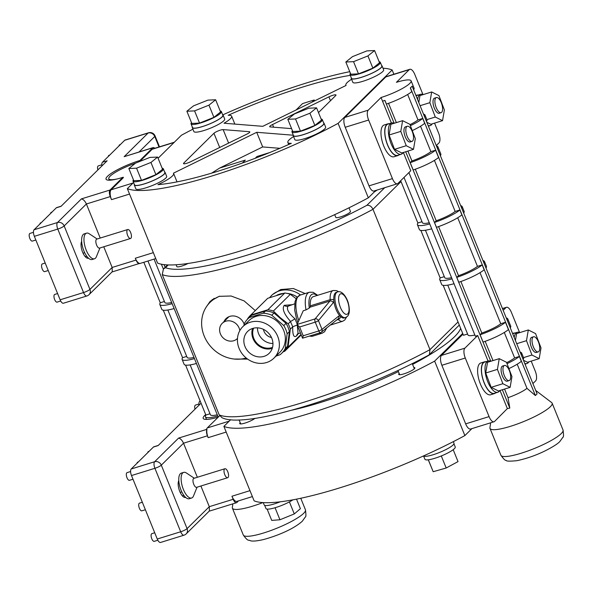 <?xml version="1.0" encoding="UTF-8"?>
<svg xmlns="http://www.w3.org/2000/svg" width="593" height="593" viewBox="0 0 593 593"><rect width="100%" height="100%" fill="white"/><g stroke="black" fill="none" stroke-linecap="round" stroke-linejoin="round"><path stroke-width="0.89" d="M531.928 355.022L539.193 358.646L541.009 347.935L535.568 333.592L528.311 329.967L526.488 340.678L531.928 355.022L523.508 357.623M526.488 340.678L516.718 343.703M524.731 363.427A16.367 6.649 72.8 0 0 526.88 363.561A16.367 6.649 72.8 0 0 528.815 361.863M519.757 332.614A16.367 6.649 72.8 0 0 517.2 332.302A16.367 6.649 72.8 0 0 514.213 337.521M523.441 360.255L527.481 362.271L539.193 358.646M528.311 329.967L516.599 333.592L515.421 340.515M533.53 336.78L531.654 337.358A7.917 3.217 72.8 0 0 530.305 339.322A7.917 3.217 72.8 0 0 531.788 348.135A7.917 3.217 72.8 0 0 536.339 352.479L538.214 351.894A7.917 3.217 -107.2 0 1 533.663 347.55A7.917 3.217 -107.2 0 1 532.18 338.744A7.917 3.217 -107.2 0 1 533.53 336.78A7.917 3.217 -107.2 0 1 538.081 341.123A7.917 3.217 -107.2 0 1 539.563 349.929A7.917 3.217 -107.2 0 1 538.214 351.894M517.2 332.302L513.686 333.385A16.367 6.649 72.8 0 0 512.737 333.903M514.843 333.029A16.634 6.753 72.8 0 0 513.612 333.133A16.634 6.753 72.8 0 0 512.641 333.659M531.202 361.122L535.22 371.033A8.05 3.269 -107.2 0 1 535.635 380.884L532.907 383.575M503.175 310.347L505.896 307.656A8.05 3.269 -107.2 0 1 506.489 307.293A8.05 3.269 -107.2 0 1 511.433 312.452L519.594 332.54M462.992 334.148L441.451 355.422L464.875 348.173L477.691 335.512L475.349 336.238L408.903 172.6M474.867 335.045A18.776 3.543 157.9 0 1 467.988 334.978L447.752 285.151M467.588 334.007L463.452 335.282L443.179 285.352M502.353 389.757L509.802 408.095L507.363 408.592L494.606 421.401A8.05 3.269 -107.2 0 1 494.013 421.764A8.05 3.269 -107.2 0 1 489.069 416.612L465.283 358.024A8.05 3.269 -107.2 0 1 464.875 348.173M403.373 152.483L410.786 170.74L397.97 183.4A8.05 3.269 -107.2 0 1 397.377 183.771A8.05 3.269 -107.2 0 1 392.433 178.612L368.638 120.031A8.05 3.269 -107.2 0 1 368.231 110.172L381.054 97.511L382.537 101.173L384.931 100.402L386.414 104.064A24.143 4.551 157.9 0 0 411.809 91.596L410.319 87.934L412.165 86.207L537.088 393.856L535.375 395.546L526.992 388.356A18.776 3.543 157.9 0 1 508.045 397.658L509.802 408.095M535.687 390.424L551.683 402.603A33.534 6.323 157.9 0 1 552.135 403.173A33.534 6.323 157.9 0 1 550.341 406.724A33.534 6.323 157.9 0 1 516.822 424.188A33.534 6.323 157.9 0 1 489.996 428.405A33.534 6.323 157.9 0 1 489.929 427.679L490.656 422.809M462.696 333.422L434.639 361.122L464.875 435.573L471.932 428.606M494.013 421.764L470.597 429.021A8.05 3.269 -107.2 0 1 465.653 423.862L441.867 365.281A8.05 3.269 -107.2 0 1 441.451 355.422M400.69 180.717L417.895 223.087M420.874 230.425L440.199 278.006M444.298 276.642L440.295 277.88A24.143 4.551 157.9 0 0 439.724 279.637L441.703 284.514A24.143 4.551 157.9 0 0 454.03 283.721M421.994 221.715L417.991 222.961A24.143 4.551 157.9 0 0 417.42 224.71L419.399 229.595A24.143 4.551 157.9 0 0 431.726 228.802M507.363 408.592L500.01 390.476M488.054 361.026L477.691 335.512M494.392 393.604L490.641 394.768A16.634 6.753 -107.2 0 1 477.928 374.984A16.634 6.753 -107.2 0 1 480.804 362.99L484.548 361.826A16.634 6.753 72.8 0 0 481.672 373.82A16.634 6.753 72.8 0 0 494.392 393.604A16.634 6.753 72.8 0 0 495.466 392.989M384.879 100.447L394.152 123.285M405.716 151.756L490.796 361.285M384.931 100.402A24.143 4.551 157.9 0 1 382.537 101.173L391.41 123.025M434.558 123.122L438.583 133.032A8.05 3.269 -107.2 0 1 438.99 142.891L436.27 145.574M381.054 97.511A24.143 4.551 157.9 0 0 411.112 80.833A24.143 4.551 157.9 0 0 396.435 82.316L409.259 69.655A8.05 3.269 -107.2 0 1 409.852 69.292A8.05 3.269 -107.2 0 1 414.796 74.451L422.95 94.539M412.165 86.207L412.031 86.244A24.143 4.551 157.9 0 1 411.305 87.052A24.143 4.551 157.9 0 1 410.319 87.934M410.452 87.897L535.375 395.546M464.875 435.573A147.546 27.819 157.9 0 1 254.115 500.84L223.887 426.389L230.67 419.681M434.639 361.122A147.546 27.819 157.9 0 1 223.887 426.389M460.635 328.329A112.67 21.244 157.9 0 1 454.646 336.609A112.67 21.244 157.9 0 1 412.595 364.421M398.422 371.589A112.67 21.244 157.9 0 1 291.645 410.215M399.171 373.442A8.717 1.646 -22.1 0 0 399.156 373.457A8.717 1.646 -22.1 0 0 398.689 374.383A8.717 1.646 -22.1 0 0 405.656 373.286A8.717 1.646 -22.1 0 0 414.374 368.742A8.717 1.646 -22.1 0 0 414.841 367.823A8.717 1.646 -22.1 0 0 413.84 367.482M240.209 422.661A8.717 1.646 -22.1 0 0 240.187 422.683A8.717 1.646 -22.1 0 0 239.72 423.602A8.717 1.646 -22.1 0 0 246.221 422.676A8.717 1.646 -22.1 0 0 255.027 418.31M429.747 223.917A24.143 4.551 157.9 0 1 417.42 224.71M451.577 277.687A18.776 3.543 157.9 0 1 444.691 277.613L425.448 230.225M452.044 278.843A24.143 4.551 157.9 0 1 439.724 279.637M429.273 222.76A18.776 3.543 157.9 0 1 422.394 222.694L404.011 177.433M485.786 361.73A16.634 6.753 72.8 0 0 484.548 361.826M397.747 155.611L394.004 156.767A16.634 6.753 -107.2 0 1 381.284 136.983A16.634 6.753 -107.2 0 1 384.16 124.99L387.911 123.833A16.634 6.753 72.8 0 0 385.035 135.819A16.634 6.753 72.8 0 0 397.747 155.611A16.634 6.753 72.8 0 0 398.822 154.995M504.561 389.067L508.045 397.658M485.17 341.323L492.998 360.603M480.085 334.741L483.058 342.065A24.143 4.551 157.9 0 0 508.446 329.597L505.473 322.273L500.751 323.734A18.776 3.543 157.9 0 1 481.805 333.036L480.085 334.741A24.143 4.551 157.9 0 0 505.473 322.273M460.887 281.519L481.805 333.036M456.788 277.376L458.774 282.253A24.143 4.551 157.9 0 0 484.162 269.793L482.183 264.908L477.461 266.368A18.776 3.543 157.9 0 1 458.515 275.671L456.788 277.376A24.143 4.551 157.9 0 0 482.183 264.908M438.583 226.6L458.515 275.671M434.484 222.449L436.47 227.334A24.143 4.551 157.9 0 0 461.865 214.866L459.879 209.989L455.157 211.449A18.776 3.543 157.9 0 1 436.211 220.752L434.484 222.449A24.143 4.551 157.9 0 0 459.879 209.989M415.293 169.235L436.211 220.752M410.2 162.645L413.18 169.969A24.143 4.551 157.9 0 0 438.568 157.501L435.596 150.177L430.874 151.645A18.776 3.543 157.9 0 1 411.927 160.948L410.2 162.645A24.143 4.551 157.9 0 0 435.596 150.177M407.917 151.074L411.927 160.948M388.534 103.33L396.354 122.603M407.665 94.48L417.991 119.912A18.776 3.543 157.9 0 1 410.008 124.663M412.261 130.593A24.143 4.551 157.9 0 0 424.692 123.329L422.713 118.444L417.991 119.912M420.548 126.213L430.874 151.645M434.424 160.384L455.157 211.449M457.714 217.75L477.461 266.368M480.019 272.669L500.751 323.734M504.302 332.473L514.628 357.905A18.776 3.543 157.9 0 1 506.652 362.664M508.898 368.594A24.143 4.551 157.9 0 0 521.336 361.33L519.349 356.445L514.628 357.905M517.192 364.206L526.992 388.356M393.878 74.236L392.158 69.989L338.099 123.366L368.335 197.817L375.799 190.449M397.377 183.771L373.953 191.02A8.05 3.269 -107.2 0 1 369.009 185.861L345.222 127.28A8.05 3.269 -107.2 0 1 344.815 117.421L368.231 110.172M409.852 69.292L386.428 76.549A8.05 3.269 -107.2 0 0 385.835 76.912L344.815 117.421M460.687 205.712A24.143 4.551 157.9 0 1 462.162 206.542A24.143 4.551 157.9 0 1 461.688 208.173M462.162 206.542L464.141 211.427A24.143 4.551 157.9 0 1 463.667 213.05M520.157 352.168A24.143 4.551 157.9 0 1 521.632 353.005A24.143 4.551 157.9 0 1 521.158 354.629M521.632 353.005L523.612 357.883A24.143 4.551 157.9 0 1 523.137 359.514M482.991 260.631A24.143 4.551 157.9 0 1 484.459 261.469L486.445 266.346A24.143 4.551 157.9 0 1 485.971 267.977M484.459 261.469A24.143 4.551 157.9 0 1 483.984 263.092M436.404 145.9A24.143 4.551 157.9 0 1 437.879 146.738L440.851 154.061A24.143 4.551 157.9 0 1 440.377 155.692M423.513 114.167A24.143 4.551 157.9 0 1 424.988 115.005A24.143 4.551 157.9 0 1 424.514 116.636M424.988 115.005L426.975 119.89A24.143 4.551 157.9 0 1 426.5 121.513M411.112 80.833L414.084 88.157A24.143 4.551 157.9 0 1 413.61 89.78M437.879 146.738A24.143 4.551 157.9 0 1 437.404 148.369M506.281 317.996A24.143 4.551 157.9 0 1 507.756 318.834A24.143 4.551 157.9 0 1 507.282 320.457M507.756 318.834L510.729 326.15A24.143 4.551 157.9 0 1 510.254 327.781M418.198 95.036A16.634 6.753 72.8 0 0 416.968 95.132A16.634 6.753 72.8 0 0 415.997 95.658M453.356 441.629L453.993 443.201A16.634 3.135 157.9 0 1 443.742 450.628A16.634 3.135 157.9 0 1 425.863 456.328A16.634 3.135 157.9 0 1 423.387 455.995M280.252 501.804A16.634 3.135 157.9 0 1 264.204 504.94L263.262 502.619M454.527 329.782A112.67 21.244 157.9 0 1 452.659 331.724A112.67 21.244 157.9 0 1 450.487 333.77M490.7 361.315A16.367 6.649 72.8 0 0 488.143 360.996L484.629 362.086A16.367 6.649 72.8 0 0 481.798 373.886A16.367 6.649 72.8 0 0 494.31 393.352L497.823 392.262A16.367 6.649 72.8 0 0 499.758 390.557M389.141 123.729A16.634 6.753 72.8 0 0 387.911 123.833M519.349 356.445A24.143 4.551 157.9 0 1 507.03 363.657M422.713 118.444A24.143 4.551 157.9 0 1 410.386 125.664M392.158 69.989A147.546 27.819 -22.1 0 0 383.004 68.21M349.759 71.686A147.546 27.819 -22.1 0 0 222.879 114.834M192.918 129.192A147.546 27.819 -22.1 0 0 181.399 135.248L158.094 158.264M133.566 182.488L127.339 188.633L157.575 263.084A147.546 27.819 -22.1 0 0 368.335 197.817M352.798 82.205A16.634 3.135 -22.1 0 0 352.828 82.308A16.634 3.135 -22.1 0 0 369.15 79.062A16.634 3.135 -22.1 0 0 383.678 69.9A16.634 3.135 -22.1 0 0 383.649 69.796A16.634 3.135 -22.1 0 0 383.597 69.7M135.819 188.722A16.634 3.135 -22.1 0 0 135.849 188.826A16.634 3.135 -22.1 0 0 152.171 185.587A16.634 3.135 -22.1 0 0 166.7 176.417A16.634 3.135 -22.1 0 0 166.67 176.314A16.634 3.135 -22.1 0 0 166.618 176.217M177.033 181.873L173.63 173.49A24.143 4.551 -22.1 0 1 157.931 184.653A134.137 25.284 -22.1 0 0 291.319 143.343A24.143 4.551 -22.1 0 1 287.85 142.431A24.143 4.551 -22.1 0 1 289.147 139.874A24.143 4.551 -22.1 0 1 293.572 136.546M173.63 173.49A24.143 4.551 -22.1 0 0 173.43 173.186L256.725 132.298L293.216 135.211M350.293 75.355A134.137 25.284 -22.1 0 0 228.179 115.279A24.143 4.551 -22.1 0 1 231.648 116.191A24.143 4.551 -22.1 0 1 224.021 123.225L262.773 126.324L346.067 85.436A24.143 4.551 -22.1 0 1 345.867 85.133A24.143 4.551 -22.1 0 1 347.164 82.575A24.143 4.551 -22.1 0 1 351.59 79.254M127.339 188.633A147.546 27.819 -22.1 0 0 338.099 123.366M291.6 128.629L270.134 126.917A5.367 1.008 157.9 0 1 269.682 126.717A5.367 1.008 157.9 0 1 272.55 124.53L328.922 96.852A5.367 1.008 157.9 0 1 335.994 95.006A5.367 1.008 157.9 0 1 335.705 95.569L318.493 112.574M219.699 147.472L213.94 133.277A5.367 1.008 157.9 0 1 218.409 130.823A5.367 1.008 157.9 0 1 223.138 129.608L249.364 131.705A5.367 1.008 157.9 0 1 249.816 131.905A5.367 1.008 157.9 0 1 246.947 134.092L190.575 161.77A5.367 1.008 157.9 0 1 183.504 163.616A5.367 1.008 157.9 0 1 183.793 163.053L184.104 163.824M213.94 133.277L183.793 163.053M193.837 131.431A16.634 3.135 -22.1 0 0 193.867 131.535A16.634 3.135 -22.1 0 0 210.189 128.288A16.634 3.135 -22.1 0 0 224.717 119.119A16.634 3.135 -22.1 0 0 224.688 119.015A16.634 3.135 -22.1 0 0 224.636 118.919M294.78 139.496A16.634 3.135 -22.1 0 0 294.81 139.6A16.634 3.135 -22.1 0 0 311.132 136.36A16.634 3.135 -22.1 0 0 325.661 127.191A16.634 3.135 -22.1 0 0 325.631 127.087A16.634 3.135 -22.1 0 0 325.579 126.991M423.113 94.613A16.367 6.649 72.8 0 0 420.563 94.302L417.049 95.391A16.367 6.649 72.8 0 0 416.101 95.903M226.192 432.067L208.158 437.649A8.05 3.269 72.8 0 1 206.957 429.473L206.49 429.614A8.05 3.269 72.8 0 1 207.276 427.938L219.647 415.723M200.901 486.001L209.299 506.681L233.182 499.284L231.945 496.23A8.05 3.269 72.8 0 0 236.889 501.389L252.388 496.586M208.158 437.649L207.417 435.818L183.526 443.216L197.358 477.269M488.143 360.996A16.367 6.649 72.8 0 0 485.311 372.797A16.367 6.649 72.8 0 0 497.823 392.262M394.056 123.314A16.367 6.649 72.8 0 0 391.499 122.996L387.985 124.085A16.367 6.649 72.8 0 0 385.161 135.886A16.367 6.649 72.8 0 0 397.666 155.351L401.179 154.262A16.367 6.649 72.8 0 0 403.114 152.557M293.261 135.078A16.634 3.135 -22.1 0 0 293.194 135.597A16.634 3.135 -22.1 0 0 293.224 135.701A16.634 3.135 -22.1 0 0 309.546 132.454A16.634 3.135 -22.1 0 0 324.075 123.285A16.634 3.135 -22.1 0 0 324.045 123.181A16.634 3.135 -22.1 0 0 323.585 122.766M134.3 184.304A16.634 3.135 -22.1 0 0 134.233 184.816A16.634 3.135 -22.1 0 0 134.263 184.92A16.634 3.135 -22.1 0 0 150.585 181.68A16.634 3.135 -22.1 0 0 165.113 172.511A16.634 3.135 -22.1 0 0 165.084 172.407A16.634 3.135 -22.1 0 0 164.624 171.992M351.278 77.779A16.634 3.135 -22.1 0 0 351.212 78.298A16.634 3.135 -22.1 0 0 351.241 78.402A16.634 3.135 -22.1 0 0 367.564 75.155A16.634 3.135 -22.1 0 0 382.092 65.993A16.634 3.135 -22.1 0 0 382.062 65.89A16.634 3.135 -22.1 0 0 381.603 65.467M312.081 102.122L314.231 99.995L314.594 100.884M314.231 99.995A134.137 25.284 -22.1 0 0 302.519 103.619L296.1 109.964M192.317 127.006A16.634 3.135 -22.1 0 0 192.251 127.525A16.634 3.135 -22.1 0 0 192.28 127.628A16.634 3.135 -22.1 0 0 208.603 124.382A16.634 3.135 -22.1 0 0 223.131 115.22A16.634 3.135 -22.1 0 0 223.101 115.116A16.634 3.135 -22.1 0 0 222.642 114.694M211.627 173.149L219.632 168.071L262.677 146.938L279.903 148.317M256.725 132.298L262.677 146.938M428.087 125.427A16.367 6.649 72.8 0 0 430.244 125.568A16.367 6.649 72.8 0 0 432.171 123.863M420.563 94.302A16.367 6.649 72.8 0 0 417.568 99.528M453.956 443.816L455.231 446.959A16.367 3.084 157.9 0 1 445.143 454.275A16.367 3.084 157.9 0 1 427.553 459.879A16.367 3.084 157.9 0 1 424.907 459.271L423.632 456.136M292.92 499.832A16.367 3.084 157.9 0 1 289.799 501.678A16.367 3.084 157.9 0 1 274.589 507.882A16.367 3.084 157.9 0 1 265.946 508.498L264.663 505.355M206.957 429.473A5.367 2.179 72.8 0 0 207.417 435.818M158.309 445.41L153.839 446.788A5.367 2.179 72.8 0 0 153.446 447.033L131.223 468.981L154.64 461.725A5.367 2.179 -107.2 0 0 154.914 468.3A5.367 1.008 157.9 0 0 161.303 465.157A5.367 4.796 -134.6 0 0 154.64 461.725L178.575 438.094C180.494 438.546 182.14 440.251 183.526 443.216L161.303 465.157L187.077 528.622L209.299 506.681L209.373 510.973L186.165 533.893A5.367 4.796 -134.6 0 0 187.077 528.622A5.367 1.008 157.9 0 1 180.687 531.765L154.914 468.3L131.498 475.549L157.264 539.015A5.367 2.179 72.8 0 0 160.562 542.454L183.978 535.197A5.367 2.179 -107.2 0 1 180.687 531.765L157.264 539.015M233.182 499.284A5.367 2.179 72.8 0 0 236.481 502.723A5.367 2.179 72.8 0 0 236.874 502.479L238.475 500.9M218.246 417.109A26.826 5.055 157.9 0 1 203.184 418.384A26.826 5.055 157.9 0 1 205.675 414.596M262.877 502.59A33.534 6.323 157.9 0 1 232.404 508.171A33.534 6.323 157.9 0 1 232.33 507.445L232.871 503.835M197.069 487.187L193.511 495.956A13.417 5.448 -107.2 0 1 191.613 498.009L189.271 498.735A13.417 5.448 -107.2 0 1 185.616 497.386A13.417 5.448 -107.2 0 1 181.028 490.137A13.417 5.448 -107.2 0 1 178.789 480.575A13.417 5.448 -107.2 0 1 181.332 473.103L183.674 472.384A13.417 5.448 -107.2 0 1 186.402 472.999L194.296 478.217M178.789 480.575A9.392 3.81 72.8 0 0 179.701 491.286A9.392 3.81 72.8 0 0 185.513 497.423A9.392 3.81 72.8 0 0 185.616 497.386M161.392 264.211L163.371 269.074M154.054 259.111L218.209 417.116M164.046 264.626L165.136 267.324M491.167 387.34L498.424 390.972L510.136 387.348L511.952 376.629L506.511 362.293L499.247 358.661L487.542 362.286L485.719 373.004L491.167 387.34L502.871 383.715L510.136 387.348M391.499 122.996A16.367 6.649 72.8 0 0 388.667 134.796A16.367 6.649 72.8 0 0 401.179 154.262M103.768 246.784L112.159 267.458L136.049 260.068L135.308 258.237A8.05 3.269 72.8 0 0 139.533 263.418A5.367 2.179 72.8 0 1 139.348 263.5L112.025 271.957M139.11 263.574A8.05 3.269 72.8 0 0 139.778 263.537L155.751 258.592M133.047 183L111.106 189.797A8.05 3.269 72.8 0 0 111.514 199.648L110.276 196.594L86.393 203.992L100.217 238.052M174.342 142.224L152.727 148.917A8.05 3.269 72.8 0 0 152.134 149.28L140.163 161.096A26.826 5.055 157.9 0 0 139.696 161.244L139.288 161.644M122.981 177.752L123.455 177.277A24.143 4.551 157.9 0 1 122.862 177.463M117.325 178.923A24.143 4.551 157.9 0 1 108.778 178.767A24.143 4.551 157.9 0 1 135.456 163.201M111.106 189.797L123.077 177.974L122.825 177.366L110.001 190.027A5.367 2.179 72.8 0 0 110.276 196.594M293.446 135.493A16.367 3.084 -22.1 0 0 293.476 135.597A16.367 3.084 -22.1 0 0 309.531 132.402A16.367 3.084 -22.1 0 0 323.83 123.388A16.367 3.084 -22.1 0 0 323.8 123.285A16.367 3.084 -22.1 0 0 323.748 123.188M134.478 184.719A16.367 3.084 -22.1 0 0 134.507 184.823A16.367 3.084 -22.1 0 0 150.57 181.628A16.367 3.084 -22.1 0 0 164.869 172.607A16.367 3.084 -22.1 0 0 164.832 172.511A16.367 3.084 -22.1 0 0 164.787 172.415M351.464 78.202A16.367 3.084 -22.1 0 0 351.493 78.298A16.367 3.084 -22.1 0 0 367.549 75.111A16.367 3.084 -22.1 0 0 381.848 66.09A16.367 3.084 -22.1 0 0 381.818 65.986A16.367 3.084 -22.1 0 0 381.766 65.897M219.632 168.071L245.309 160.117L242.367 163.023M255.894 158.012A24.143 9.807 -107.2 0 1 257.021 156.493L255.22 158.264M192.495 127.421A16.367 3.084 -22.1 0 0 192.525 127.525A16.367 3.084 -22.1 0 0 208.588 124.337A16.367 3.084 -22.1 0 0 222.879 115.316A16.367 3.084 -22.1 0 0 222.849 115.212A16.367 3.084 -22.1 0 0 222.805 115.116M426.797 122.254L430.844 124.278L442.548 120.646L444.372 109.935L438.931 95.599L431.667 91.967L429.851 102.678L420.081 105.702M431.667 91.967L419.955 95.592L418.784 102.515M200.13 400.935L199.596 401.454A5.367 2.179 72.8 0 0 199.07 405.145M153.446 447.033L158.131 445.58L201.049 403.196M143.825 262.284L160.303 302.853M163.283 310.198L182.6 357.772M185.587 365.118L205.897 415.137M209.996 413.773L205.993 415.011A24.143 4.551 157.9 0 0 205.423 416.768L206.497 419.414M186.706 356.408L182.696 357.646A24.143 4.551 157.9 0 0 182.125 359.402L184.112 364.28A24.143 4.551 157.9 0 0 196.431 363.487M164.402 301.481L160.399 302.726A24.143 4.551 157.9 0 0 159.828 304.476L161.807 309.361A24.143 4.551 157.9 0 0 174.134 308.568M191.613 498.009A13.417 5.448 -107.2 0 1 183.37 489.41A13.417 5.448 -107.2 0 1 183.674 472.384M499.247 358.661L497.431 369.372L502.871 383.715M497.431 369.372L485.719 373.004M394.523 149.34L401.787 152.972L413.491 149.347L415.308 138.636L409.867 124.293L402.61 120.668L400.786 131.379L389.082 135.004L394.523 149.34L406.235 145.715L413.491 149.347M402.61 120.668L390.898 124.293L389.082 135.004M136.049 260.068A5.367 2.179 72.8 0 0 139.348 263.5M112.159 267.458L112.24 271.75L89.024 294.677A5.367 4.796 -134.6 0 0 89.943 289.406L112.159 267.458M154.766 148.287A5.367 2.179 72.8 0 0 153.135 147.583A5.367 2.179 72.8 0 0 152.735 147.827L124.167 156.671L148.102 133.04L124.678 140.289L102.463 162.237A5.367 2.179 72.8 0 0 101.937 165.929M140.163 161.096L139.918 160.488L152.735 147.827M139.918 160.488A26.826 5.055 -22.1 0 0 106.043 179.168A26.826 5.055 -22.1 0 0 122.825 177.366M153.135 147.583L124.167 156.671M99.935 247.97L96.377 256.739A13.417 5.448 -107.2 0 1 95.466 258.177A13.417 5.448 -107.2 0 1 94.472 258.785L92.13 259.512A13.417 5.448 -107.2 0 1 88.483 258.163A13.417 5.448 -107.2 0 1 81.656 241.351A13.417 5.448 -107.2 0 1 83.213 234.494A13.417 5.448 -107.2 0 1 84.199 233.887L86.541 233.16A13.417 5.448 -107.2 0 1 89.269 233.783L97.156 239.001M81.656 241.351A9.392 3.81 72.8 0 0 82.612 252.188A9.392 3.81 72.8 0 0 88.379 258.2A9.392 3.81 72.8 0 0 88.483 258.163M34.357 236.333L57.773 229.076A5.367 2.179 -107.2 0 1 57.506 222.508L81.434 198.877C83.354 199.33 85.007 201.034 86.393 203.992L64.17 225.94L89.943 289.406A5.367 1.008 -22.1 0 1 83.546 292.542L57.773 229.076A5.367 1.008 -22.1 0 0 64.17 225.94A5.367 4.796 -134.6 0 0 57.506 222.508L34.083 229.758A5.367 2.179 72.8 0 0 34.357 236.333L60.13 299.799A5.367 2.179 72.8 0 0 63.429 303.231L86.845 295.981A5.367 2.179 -107.2 0 1 83.546 292.542L60.13 299.799M348.995 207.802L350.463 211.412A7.917 1.49 157.9 0 1 345.586 214.948A7.917 1.49 157.9 0 1 337.076 217.653A7.917 1.49 157.9 0 1 335.794 217.364L334.697 214.651M188.04 263.47A7.917 1.49 157.9 0 1 176.833 266.591L176.091 264.767M377.104 190.049A109.987 20.733 157.9 0 1 374.101 192.125M311.748 224.843A109.987 20.733 157.9 0 1 289.065 234.05M292.431 130.675A16.367 3.084 -22.1 0 0 291.956 131.831A16.367 3.084 -22.1 0 0 291.986 131.935A16.367 3.084 -22.1 0 0 308.049 128.74A16.367 3.084 -22.1 0 0 322.34 119.727A16.367 3.084 -22.1 0 0 322.31 119.623A16.367 3.084 -22.1 0 0 321.117 119.03M133.469 179.901A16.367 3.084 -22.1 0 0 132.995 181.058A16.367 3.084 -22.1 0 0 133.025 181.161A16.367 3.084 -22.1 0 0 149.088 177.967A16.367 3.084 -22.1 0 0 163.379 168.946A16.367 3.084 -22.1 0 0 163.349 168.849A16.367 3.084 -22.1 0 0 162.148 168.249M350.448 73.376A16.367 3.084 -22.1 0 0 349.974 74.54A16.367 3.084 -22.1 0 0 350.003 74.644A16.367 3.084 -22.1 0 0 366.066 71.449A16.367 3.084 -22.1 0 0 380.358 62.428A16.367 3.084 -22.1 0 0 380.328 62.324A16.367 3.084 -22.1 0 0 379.135 61.731M191.487 122.603A16.367 3.084 -22.1 0 0 191.013 123.767A16.367 3.084 -22.1 0 0 191.042 123.863A16.367 3.084 -22.1 0 0 207.098 120.675A16.367 3.084 -22.1 0 0 221.397 111.654A16.367 3.084 -22.1 0 0 221.367 111.551A16.367 3.084 -22.1 0 0 220.166 110.958M429.851 102.678L435.292 117.021L442.548 120.646M435.292 117.021L426.871 119.63M453.185 449.687L458.026 461.606L446.181 468.003L433.179 471.717L428.272 459.805M433.179 471.717L428.339 459.797M446.181 468.003L441.288 455.95M296.522 499.143L300.399 508.698L294.291 513.923L279.955 519.772L275.063 507.741M294.291 513.923L289.406 501.893M279.955 519.772L271.72 520.402L267.132 509.09M131.223 468.981A5.367 2.179 72.8 0 0 131.498 475.549M194.452 358.609A24.143 4.551 157.9 0 1 182.125 359.402M193.985 357.453A18.776 3.543 157.9 0 1 187.099 357.379L167.856 309.991M217.742 415.975A24.143 4.551 157.9 0 1 205.423 416.768M172.148 303.683A24.143 4.551 157.9 0 1 159.828 304.476M217.275 414.818A18.776 3.543 157.9 0 1 210.389 414.744L190.16 364.917M171.681 302.526A18.776 3.543 157.9 0 1 164.795 302.46L147.961 261.002M227.675 477.713L196.646 487.32A4.692 1.905 -107.2 0 1 193.763 484.311A4.692 1.905 -107.2 0 1 193.867 478.351L224.895 468.744A4.692 1.905 72.8 0 0 224.784 474.704A4.692 1.905 72.8 0 0 227.675 477.713A4.692 1.905 72.8 0 0 227.779 471.754A4.692 1.905 72.8 0 0 224.895 468.744M162.23 274.559L219.225 414.915L222.108 417.769C246.54 429.666 356.682 394.078 428.672 355.133L429.384 354.607L429.984 349.648L372.99 209.292A147.546 27.819 157.9 0 1 162.23 274.559L163.46 268.977L165.477 267.688A142.179 26.804 -22.1 0 0 366.874 205.319C369.439 205.022 371.477 206.342 372.99 209.292L401.046 181.591M504.473 365.473L502.597 366.051A7.917 3.217 72.8 0 0 501.248 368.023A7.917 3.217 72.8 0 0 502.731 376.829A7.917 3.217 72.8 0 0 507.282 381.173L509.157 380.595A7.917 3.217 -107.2 0 1 504.606 376.251A7.917 3.217 -107.2 0 1 503.123 367.438A7.917 3.217 -107.2 0 1 504.473 365.473A7.917 3.217 -107.2 0 1 509.024 369.817A7.917 3.217 -107.2 0 1 510.506 378.63A7.917 3.217 -107.2 0 1 509.157 380.595M400.786 131.379L406.235 145.715M61.168 206.186L56.706 207.572A5.367 2.179 72.8 0 0 56.305 207.817L60.99 206.364L107.14 160.785L102.463 162.237M56.305 207.817L34.083 229.758M94.472 258.785A13.417 5.448 -107.2 0 1 85.74 248.904A13.417 5.448 -107.2 0 1 85.555 233.768A13.417 5.448 -107.2 0 1 86.541 233.16M314.861 125.427L321.532 120.045L316.573 107.844L308.864 108.193L294.484 113.923L287.813 119.304L295.522 118.956L300.481 131.157L314.861 125.427L309.902 113.226L316.573 107.844M287.813 119.304L292.772 131.505L300.481 131.157M155.9 174.653L162.564 169.272L157.612 157.071L149.896 157.419L135.515 163.149L128.851 168.531L133.803 180.732L141.519 180.383L155.9 174.653L150.941 162.452L157.612 157.071M372.878 68.136L379.55 62.754L374.591 50.546L366.882 50.894L352.501 56.632L345.83 62.006L350.789 74.214L358.498 73.866L372.878 68.136L367.919 55.927L374.591 50.546M213.917 117.362L220.581 111.981L215.63 99.772L207.913 100.121L193.533 105.85L186.869 111.232L191.821 123.44L199.537 123.092L213.917 117.362L208.958 105.154L215.63 99.772M436.396 97.556L434.521 98.141A7.917 3.217 72.8 0 0 433.172 100.106A7.917 3.217 72.8 0 0 434.654 108.912A7.917 3.217 72.8 0 0 439.205 113.256L441.073 112.677A7.917 3.217 -107.2 0 1 436.53 108.334A7.917 3.217 -107.2 0 1 435.047 99.52A7.917 3.217 -107.2 0 1 436.396 97.556A7.917 3.217 -107.2 0 1 440.94 101.9A7.917 3.217 -107.2 0 1 442.422 110.713A7.917 3.217 -107.2 0 1 441.073 112.677M195.008 409.163A4.025 1.631 -107.2 0 1 195.164 405.286A4.025 1.631 -107.2 0 1 195.46 405.108L198.966 404.018M157.842 540.223L154.247 541.342A4.025 1.631 -107.2 0 1 151.771 538.763A4.025 1.631 -107.2 0 1 151.86 533.656L154.729 532.766M132.988 479.226L129.467 480.315A4.025 1.631 -107.2 0 1 126.991 477.736A4.025 1.631 -107.2 0 1 127.08 472.628L130.593 471.539M147.739 452.674A4.025 1.631 -107.2 0 1 148.45 451.525L149.095 451.325M137.05 463.222A4.025 1.631 -107.2 0 1 137.769 462.08L138.414 461.88M145.381 509.735L141.853 510.825A4.025 1.631 -107.2 0 1 139.385 508.253A4.025 1.631 -107.2 0 1 139.474 503.138L142.342 502.256M159.028 146.968L154.766 136.472A5.367 4.796 45.4 0 0 148.102 133.04A5.367 2.179 -107.2 0 1 148.495 132.795L125.079 140.052A5.367 2.179 72.8 0 0 124.678 140.289M269.593 297.634L272.335 294.684L280.741 289.532L293.335 288.517L305.143 293.565M206.416 306.766L210.219 301.259L219.151 296.33L231.129 296.011L244.108 300.903L255.279 310.584M247.629 359.099L234.287 359.039M407.332 126.257L405.464 126.835A7.917 3.217 72.8 0 0 404.115 128.8A7.917 3.217 72.8 0 0 405.597 137.613A7.917 3.217 72.8 0 0 410.141 141.957L412.016 141.379A7.917 3.217 -107.2 0 1 407.465 137.027A7.917 3.217 -107.2 0 1 405.983 128.221A7.917 3.217 -107.2 0 1 407.332 126.257A7.917 3.217 -107.2 0 1 411.883 130.601A7.917 3.217 -107.2 0 1 413.365 139.407A7.917 3.217 -107.2 0 1 412.016 141.379M130.534 238.497L99.505 248.104A4.692 1.905 -107.2 0 1 96.451 244.642A4.692 1.905 -107.2 0 1 96.385 239.35A4.692 1.905 -107.2 0 1 96.726 239.135L127.754 229.528A4.692 1.905 72.8 0 0 127.413 229.736A4.692 1.905 72.8 0 0 127.48 235.036A4.692 1.905 72.8 0 0 130.534 238.497A4.692 1.905 72.8 0 0 130.883 238.282A4.692 1.905 72.8 0 0 130.816 232.982A4.692 1.905 72.8 0 0 127.754 229.528M295.522 118.956L309.902 113.226M128.851 168.531L136.56 168.182L150.941 162.452M136.56 168.182L141.519 180.383M345.83 62.006L353.539 61.657L358.498 73.866M353.539 61.657L367.919 55.927M186.869 111.232L194.578 110.884L199.537 123.092M194.578 110.884L208.958 105.154M50.598 213.45A4.025 1.631 -107.2 0 1 51.02 212.487A4.025 1.631 -107.2 0 1 51.317 212.309L51.962 212.109M60.701 301.007L57.106 302.119A4.025 1.631 -107.2 0 1 54.489 299.154A4.025 1.631 -107.2 0 1 54.43 294.617A4.025 1.631 -107.2 0 1 54.726 294.432L57.595 293.55M35.854 240.002L32.326 241.099A4.025 1.631 -107.2 0 1 29.709 238.134A4.025 1.631 -107.2 0 1 29.65 233.59A4.025 1.631 -107.2 0 1 29.946 233.412L33.453 232.323M48.241 270.519L44.72 271.609A4.025 1.631 -107.2 0 1 42.096 268.644A4.025 1.631 -107.2 0 1 42.036 264.1A4.025 1.631 -107.2 0 1 42.333 263.922L45.201 263.033M39.916 223.998A4.025 1.631 -107.2 0 1 40.331 223.042A4.025 1.631 -107.2 0 1 40.628 222.857L41.28 222.657M108.289 156.478A4.025 1.631 -107.2 0 1 109.001 155.336L109.653 155.136M118.971 145.93A4.025 1.631 -107.2 0 1 119.69 144.788L120.335 144.588M97.867 169.946A4.025 1.631 -107.2 0 1 98.319 165.884L101.833 164.802M210.804 301.629A34.876 31.184 45.4 0 1 212.346 299.465M219.81 296.174A34.201 30.584 -134.6 0 0 210.004 302.415A34.201 30.584 -134.6 0 0 204.177 335.994A34.201 30.584 -134.6 0 0 246.206 358.016M244.16 324.104A11.4 10.192 -134.6 0 0 243.99 323.667A11.4 10.192 -134.6 0 0 226.029 318.641A11.4 10.192 -134.6 0 0 224.043 321.539M237.304 338.603L237.482 338.433A10.733 9.592 45.4 0 1 237.304 338.603A10.733 9.592 45.4 0 1 233.731 340.738A10.733 9.592 45.4 0 1 221.471 335.905A10.733 9.592 45.4 0 1 222.227 323.333A10.733 9.592 45.4 0 1 225.8 321.206A10.733 9.592 45.4 0 1 239.824 330.597M247.429 319.086A24.817 22.186 45.4 0 1 250.305 315.498L267.265 298.746A24.817 22.186 45.4 0 1 267.732 298.301L284.818 293.009A24.817 22.186 45.4 0 1 290.318 294.306L296.092 298.65M250.305 315.498A24.817 22.186 45.4 0 1 250.772 315.053L267.732 298.301M283.232 351.79L284.707 351.256A24.817 22.186 45.4 0 0 285.174 350.811L301.185 335.001M284.818 293.009L267.858 309.761L250.772 315.053M298.294 333.6L296.641 335.838C293.817 338.069 292.512 335.045 292.734 326.75L290.459 321.569L288.168 323.83L280.393 317.811L273.358 311.051L290.318 294.306M290.459 321.569L290.6 321.488C283.98 314.031 281.868 308.642 284.255 305.321L291.667 304.758M300.97 334.467L288.05 347.231L290.333 329.159L292.623 326.891M267.858 309.761A24.817 22.186 45.4 0 1 273.358 311.051M288.05 347.231A24.817 22.186 45.4 0 1 285.174 350.811M257.206 313.4A22.801 20.392 45.4 0 1 258.941 312.77A22.801 20.392 45.4 0 1 260.801 312.296M288.984 336.209A22.801 20.392 45.4 0 1 288.821 338.559A22.801 20.392 45.4 0 1 288.413 340.775M277.598 315.713A22.801 20.392 45.4 0 1 280.393 317.811A22.801 20.392 45.4 0 1 282.891 320.287M288.168 323.83A24.817 22.186 45.4 0 1 290.333 329.159M294.654 303.831L288.042 306.21C286.204 308.909 288.524 313.126 295.003 318.856L297.226 324.178M290.6 321.488L295.003 318.856M292.734 326.75L297.471 324.927M297.352 325.557L298.057 333.666L297.604 333.859M243.901 325.594L244.22 323.748A24.143 21.585 45.4 0 1 247.785 318.93L250.031 316.706A24.143 21.585 45.4 0 1 251.647 315.283L265.501 310.991A24.143 21.585 45.4 0 1 274.018 312.993L286.026 323.355A24.143 21.585 45.4 0 1 289.377 331.598L287.523 346.245A24.143 21.585 45.4 0 1 283.965 351.063L281.712 353.287A24.143 21.585 45.4 0 1 280.096 354.71L275.975 356.126M286.026 323.355L283.773 325.579L271.772 315.217L274.018 312.993M265.501 310.991L263.248 313.215A24.143 21.585 45.4 0 1 271.772 315.217M283.773 325.579A24.143 21.585 45.4 0 1 287.123 333.822L289.377 331.598M287.523 346.245L285.27 348.469A24.143 21.585 45.4 0 1 281.712 353.287M263.248 313.215L249.394 317.507L251.647 315.283M285.27 348.469L287.123 333.822M247.785 318.93A24.143 21.585 45.4 0 1 249.394 317.507M242.841 326.639L248.823 320.724A22.134 19.791 45.4 0 1 256.198 316.336A22.134 19.791 45.4 0 1 281.482 326.291A22.134 19.791 45.4 0 1 279.926 352.22L273.944 358.128A22.134 19.791 -134.6 0 0 275.5 332.199A22.134 19.791 -134.6 0 0 250.216 322.244A22.134 19.791 -134.6 0 0 242.841 326.639A22.134 19.791 -134.6 0 0 241.292 352.568A22.134 19.791 -134.6 0 0 266.568 362.523A22.134 19.791 -134.6 0 0 273.944 358.128M297.093 324.475L315.068 318.915A2.683 1.09 72.8 0 0 315.246 322.155L299.628 326.988L297.056 324.608L303.238 310.754L306.032 309.894A21.459 8.717 -107.2 0 1 307.797 293.224A21.459 8.717 -107.2 0 1 309.376 292.253L300.014 295.151A21.459 8.717 72.8 0 0 298.427 296.122A21.459 8.717 72.8 0 0 298.828 320.605M317.055 295.492A18.776 7.627 72.8 0 0 311.132 294.943A18.776 7.627 72.8 0 0 309.324 308.019L306.032 309.894M302.638 338.136L303.201 335.771L318.812 330.938A2.683 1.09 72.8 0 0 320.457 332.658A2.683 1.09 72.8 0 0 320.613 332.577A2.683 2.424 51.5 0 0 321.332 332.191L338.04 318.923A2.683 2.424 51.5 0 0 338.707 316.091A5.367 2.179 -107.2 0 1 340.515 316.506A13.417 5.448 -107.2 0 1 333.807 299.984A13.417 5.448 -107.2 0 1 335.356 292.935A13.417 5.448 -107.2 0 1 336.342 292.327L337.513 291.964A13.417 5.448 -107.2 0 0 336.527 292.571A13.417 5.448 -107.2 0 0 336.713 307.708A13.417 5.448 -107.2 0 0 345.445 317.589L344.274 317.952A13.417 5.448 -107.2 0 1 340.515 316.506A2.683 1.994 -46.9 0 1 338.218 319.508A2.683 1.09 72.8 0 0 337.676 319.204M309.324 308.019L309.998 307.204A2.683 1.09 72.8 0 0 310.265 305.84A16.093 6.538 -107.2 0 1 312.118 297.382A16.093 6.538 -107.2 0 1 313.304 296.656L333.207 290.488A16.093 6.538 -107.2 0 0 332.021 291.222A16.093 6.538 -107.2 0 0 330.168 299.68A2.683 1.253 -3.6 0 1 333.807 299.984A5.367 2.179 -107.2 0 1 333.273 302.712L318.441 320.583L322.006 329.367A2.683 2.424 51.5 0 1 321.332 332.191A2.683 2.683 0 0 1 320.457 332.658L302.571 338.195M264.063 356.349A15.351 13.728 -134.6 0 0 269.185 353.309A15.351 13.728 -134.6 0 0 270.26 335.319A15.351 13.728 -134.6 0 0 252.722 328.418A15.351 13.728 -134.6 0 0 247.607 331.457A15.351 13.728 -134.6 0 0 246.532 349.447A15.351 13.728 -134.6 0 0 264.063 356.349M297.056 324.608L302.556 338.203M252.581 328.463A15.351 13.728 -134.6 0 0 256.606 344.036A15.351 13.728 -134.6 0 0 272.098 348.417A15.351 13.728 -134.6 0 0 272.246 348.373M272.535 347.372A14.484 12.95 45.4 0 1 271.779 347.631A14.484 12.95 45.4 0 1 256.91 343.236A14.484 12.95 45.4 0 1 253.589 328.181M257.488 327.833A14.484 12.95 -134.6 0 0 272.936 343.473M271.483 337.506A9.392 8.398 45.4 0 1 263.433 329.36M502.508 308.708L505.896 307.656M441.867 365.281L465.283 358.024M465.653 423.862L489.069 416.612M552.135 403.173L563.039 430.029A33.534 6.323 157.9 0 1 561.245 433.579A33.534 6.323 157.9 0 1 527.726 451.036A33.534 6.323 157.9 0 1 500.9 455.261L489.996 428.405M369.009 185.861L392.433 178.612M385.835 76.912L409.259 69.655M345.222 127.28L368.638 120.031M229.18 421.156L207.276 427.938M249.979 490.648L231.945 496.23M330.494 100.721L328.922 96.852M272.55 124.53L273.632 127.198M223.138 129.608L228.616 143.091M249.631 132.365L249.364 131.705M178.575 438.094L206.534 429.436M153.335 252.648L135.308 258.237M129.548 194.067L111.514 199.648M174.068 142.483L152.134 149.28M257.021 156.493L269.659 152.579M200.256 401.253L199.596 401.454M303.646 513.345A33.534 6.323 157.9 0 1 270.126 530.802A33.534 6.323 157.9 0 1 243.308 535.027C248.423 542.254 248.689 539.474 250.142 540.646C252.188 541.446 256.495 541.12 263.062 539.667C276.108 536.198 293.001 529.571 302.282 521.247L305.291 517.037C306.047 517.066 306.099 514.65 305.447 509.795A33.534 6.323 157.9 0 1 303.646 513.345M184.705 497.46L185.453 497.23M159.487 146.819L155.055 135.901A5.367 1.008 -22.1 0 1 154.766 136.472L139.118 151.919M81.434 198.877L110.001 190.027M182.362 495.867L183.874 495.4M219.225 414.915A147.546 27.819 -22.1 0 0 429.984 349.648L458.041 321.947M87.571 258.244L88.313 258.007M366.874 205.319L384.731 187.684M168.271 264.93L165.477 267.688M85.229 256.65L86.734 256.183M271.342 295.662A24.143 21.585 45.4 0 1 279.385 290.874A24.143 21.585 45.4 0 1 300.569 294.98M276.842 295.232A21.459 19.191 45.4 0 1 279.525 294.158A21.459 19.191 45.4 0 1 283.254 293.409M287.249 293.416A21.459 19.191 45.4 0 1 297.204 297.004M284.255 305.321A4.025 3.595 -134.6 0 0 288.042 306.21M296.641 335.838A4.025 3.595 45.4 0 1 297.567 333.896M309.828 335.949A21.459 8.717 72.8 0 0 312.704 336.157L309.153 336.157M312.704 336.157L322.073 333.251A21.459 8.717 -107.2 0 1 319.19 333.051M338.707 316.091L322.006 329.367A2.683 0.504 157.9 0 1 318.812 330.938L315.246 322.155A2.683 0.504 157.9 0 0 318.441 320.583A2.683 2.372 39.7 0 0 315.068 318.915L329.901 301.044L309.998 307.204M330.257 325.105L342.732 321.243A16.093 6.538 -107.2 0 1 338.218 319.508L336.705 319.975M299.628 326.988L303.201 335.771M310.265 305.84L330.168 299.68A2.683 1.09 72.8 0 1 329.901 301.044A2.683 2.372 39.7 0 1 333.273 302.712M339.856 294.291A10.733 4.359 72.8 0 0 340.404 307.426A10.733 4.359 72.8 0 0 347.787 313.816A10.733 4.359 72.8 0 0 347.239 300.673A10.733 4.359 72.8 0 0 339.856 294.291M526.88 363.561L525.02 364.139M513.612 333.133L512.56 333.459M502.441 308.545L506.489 307.293M416.968 95.132L415.915 95.458M563.039 430.029C563.691 434.884 563.639 437.293 562.883 437.271L559.874 441.481C558.006 443.608 553.432 446.566 546.153 450.346C536.85 455.046 527.125 458.493 516.977 460.679C509.839 461.376 506.237 461.272 506.17 460.383C505.273 460.672 503.516 458.96 500.9 455.261M324.045 123.181L325.631 127.087M165.084 172.407L166.67 176.314M382.062 65.89L383.649 69.796M192.28 127.628L193.867 131.535M234.858 124.093L231.648 116.191M134.263 184.92L135.849 188.826M223.101 115.116L224.688 119.015M288.695 144.507L287.85 142.431M351.241 78.402L352.828 82.308M293.224 135.701L294.81 139.6M430.244 125.568L428.376 126.146M236.481 502.723L209.166 511.181M397.977 370.492L399.689 374.717M412.261 363.613L414.359 368.764M239.083 419.888L240.728 423.943M232.404 508.171L243.308 535.027M300.762 498.261L305.447 509.795M108.778 178.767L109.364 180.198M322.31 119.623L323.8 123.285M291.986 131.935L293.476 135.597M133.025 181.161L134.507 184.823M163.349 168.849L164.832 172.511M380.328 62.324L381.818 65.986M350.003 74.644L351.493 78.298M221.367 111.551L222.849 115.212M191.042 123.863L192.525 127.525M183.978 535.197A5.367 5.367 0 0 0 186.165 533.893M429.384 354.607L459.301 325.06M181.814 491.916L180.19 492.42M179.042 482.947L178.174 483.213M86.845 295.981A5.367 5.367 0 0 0 89.024 294.677M155.055 135.901A5.367 5.367 0 0 0 148.495 132.795M163.46 268.977L167.582 264.908M81.901 243.723L81.041 243.99M84.68 252.692L83.05 253.196M214.155 298.316L210.004 302.415M222.227 323.333L228.95 316.692M300.362 332.955L298.057 333.666M297.916 322.636L296.507 318.7L294.714 310.169L294.98 301.807L296.5 297.938L300.014 295.151M322.073 333.251L324.549 331.746L326.765 327.877M317.692 295.292L313.134 292.305L309.376 292.253M342.732 321.243L344.807 319.983L346.52 317.099M338.677 291.771L336.668 290.644L333.207 290.488M345.445 317.589L347.328 316.447C349.633 314.201 349.937 309.65 348.239 302.808C346.883 297.894 342.213 290.051 337.513 291.964"/></g></svg>
